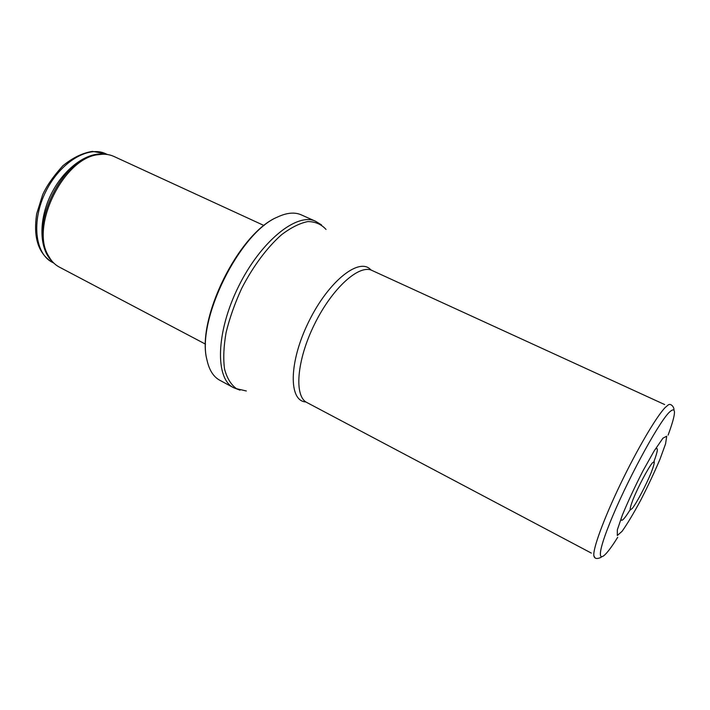 <?xml version="1.0" encoding="UTF-8"?>
<svg xmlns="http://www.w3.org/2000/svg" width="710" height="710" viewBox="0 0 710 710"><rect width="100%" height="100%" fill="white"/><g stroke="black" fill="none" stroke-linecap="round" stroke-linejoin="round"><path stroke-width="1.06" d="M205.527 344.164L59.321 267.084C54.626 264.599 50.88 260.632 48.076 255.183C30.468 225.913 63.669 158.605 97.616 154.753C103.642 153.662 109.074 154.23 113.902 156.44L264.04 225.54M219.709 380.214C213.426 376.797 209.175 370.052 206.974 359.979C196.155 320.512 239.563 232.507 277.468 217.065C286.805 212.68 294.739 211.953 301.28 214.864L315.622 221.289C297.197 212.077 260.863 240.965 238.453 286.662C215.822 332.262 215.015 378.67 233.537 387.678L219.709 380.214M662.962 438.159L666.717 436.188L665.581 443.821L660.025 459.122C654.469 472.221 648.035 485.888 640.748 500.142C633.489 513.596 627.258 523.998 622.049 531.346L617.309 535.509L617.336 529.864L622.386 515.025C628.119 501.207 635.006 486.439 643.047 470.712L654.167 450.93L662.962 438.159M621.152 518.211C620.851 522.675 623.824 519.897 630.098 509.878M653.919 461.598C658.055 450.522 658.445 446.466 655.082 449.43M652.339 462.938L654.283 461.757C654.38 463.435 653.306 467.136 651.079 472.887C645.825 485.578 636.932 502.44 632.326 508.396L630.205 510.011C629.921 508.688 630.879 505.147 633.072 499.37C638.405 486.323 647.884 468.422 652.339 462.938M105.817 153.777L92.398 151.381C82.431 152.987 72.571 157.798 62.826 165.82C53.294 176.328 46.558 186.011 42.618 194.859L36.725 213.639C33.068 237.38 38.26 253.594 52.283 262.283C34.985 253.701 31.142 220.961 45.76 191.611C60.155 162.155 88.466 145.275 105.817 153.777L107.387 154.505M97.838 154.718L97.163 154.549M47.632 254.961L48.173 255.387M51.67 260.756C39.165 248.669 38.429 219.798 51.102 194.247C63.669 168.643 87.028 151.656 104.219 154.221M50.552 259.301L47.082 253.896C29.678 224.946 62.427 158.561 95.983 154.753L102.382 154.221M246.326 390.979L236.501 388.689C230.963 384.687 226.969 378.137 224.537 369.04C223.144 358.612 223.668 346.445 226.091 332.537C229.632 318 234.85 303.25 241.746 288.287C253.044 266.321 267.2 247.373 281.542 234.744C290.993 227.573 299.753 223.188 307.82 221.582C315.24 221.618 321.302 224.227 326.023 229.428M305.939 401.949C288.482 401.319 288.633 362.135 308.877 321.399C328.881 280.556 359.881 256.585 371.002 270.057M591.359 553.108L306.906 402.534C293.949 396.384 296.638 360.263 314.53 324.195C332.262 288.047 359.287 263.934 372.049 270.474L664.649 404.549M617.709 537.284C599.533 566.615 593.658 563.225 609.721 523.279C625.563 483.563 657.238 424.678 668.909 412.634L668.953 412.59C676.568 405.321 676.284 412.821 668.119 435.088M594.803 557.448L593.853 555.735C592.752 548.999 603.731 518.877 620.487 484.025C637.207 449.19 656.359 416.663 665.119 407.593L668.243 404.922C670.897 402.952 674.278 407.345 673.941 409.768M52.283 262.283L53.818 263.099M48.076 255.183L50.712 259.514M97.616 154.753L102.648 154.212M206.974 359.979C195.871 319.633 238.702 232.809 277.468 217.065M240.042 390.172L233.537 387.678M321.55 224.928L315.622 221.289M601.157 557.306C596.924 559.294 594.483 558.77 593.853 555.735"/></g></svg>
